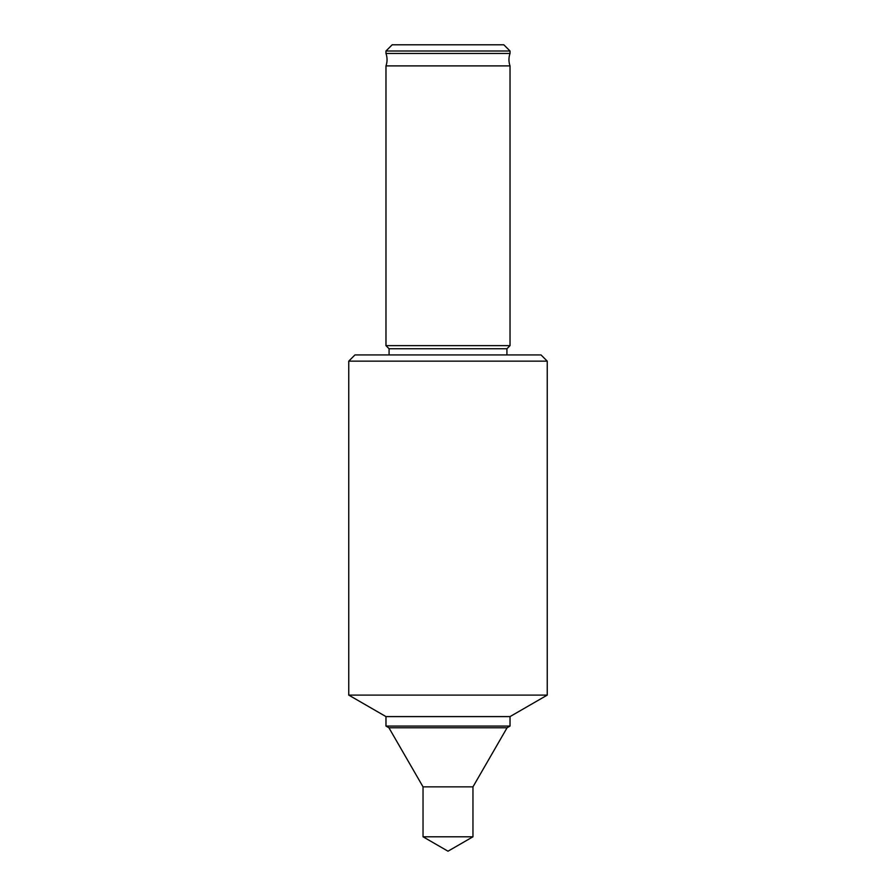 <?xml version="1.0" encoding="UTF-8"?>
<svg xmlns="http://www.w3.org/2000/svg" width="896" height="896" viewBox="0 0 896 896"><rect width="100%" height="100%" fill="white"/><g stroke="black" fill="none" stroke-linecap="round" stroke-linejoin="round"><path stroke-width="0.67" stroke-dasharray="4.48 3.36" d="M510.026 53.48L385.974 53.48M510.026 65.89L385.974 65.89M389.077 354.939L506.923 354.939L389.077 354.939M472.965 836.786L423.035 836.786M472.965 786.856L423.035 786.856M507.08 727.765L388.92 727.765M510.026 726.062L385.974 726.062M510.026 716.598L385.974 716.598M547.243 695.106L348.757 695.106M547.243 361.144L348.757 361.144M541.038 354.939L354.962 354.939M506.923 348.746L389.077 348.746M510.026 345.643L385.974 345.643M510.026 51.005L385.974 51.005M503.821 44.8L392.179 44.8"/><path stroke-width="1.34" d="M385.974 65.89A18.603 18.603 0 0 0 385.974 53.48L510.026 53.48A18.603 18.603 0 0 0 510.026 65.89L510.026 345.643L385.974 345.643L385.974 65.89L510.026 65.89M392.179 44.8L503.821 44.8L510.026 51.005L385.974 51.005L392.179 44.8M510.026 53.48L510.026 51.005M385.974 53.48L385.974 51.005M389.077 354.939L389.077 348.746L506.923 348.746L510.026 345.643M389.077 348.746L385.974 345.643M506.923 354.939L506.923 348.746M354.962 354.939L541.038 354.939L547.243 361.144L348.757 361.144L354.962 354.939M423.035 836.786L472.965 836.786L448 851.2L423.035 836.786L423.035 786.856L388.92 727.765L385.974 726.062L385.974 716.598L348.757 695.106L547.243 695.106L547.243 361.144M348.757 695.106L348.757 361.144M385.974 716.598L510.026 716.598L547.243 695.106M385.974 726.062L510.026 726.062L510.026 716.598M388.92 727.765L507.08 727.765L510.026 726.062M423.035 786.856L472.965 786.856L507.08 727.765M472.965 836.786L472.965 786.856"/></g></svg>
